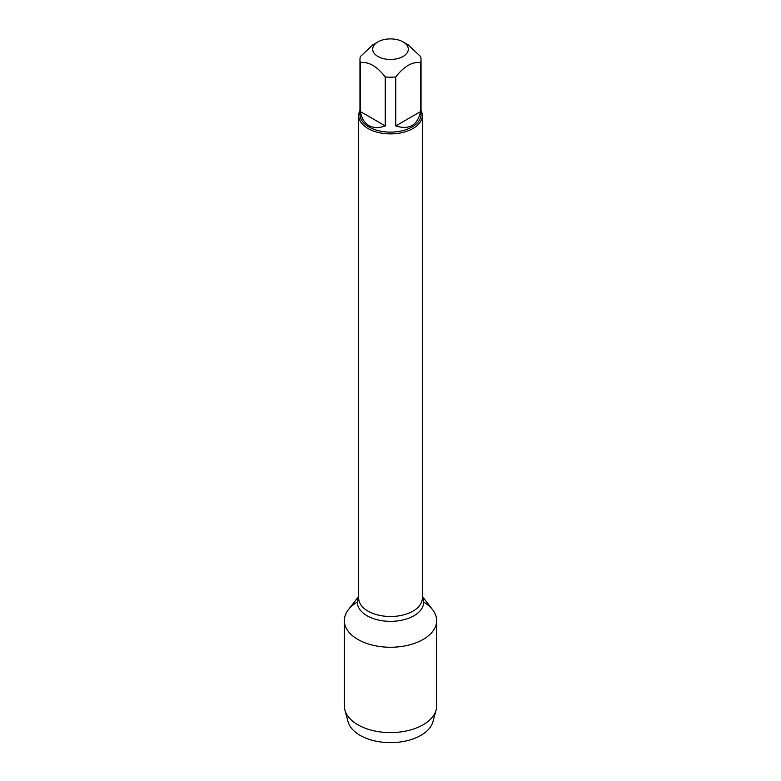 <?xml version="1.0" encoding="UTF-8"?>
<svg xmlns="http://www.w3.org/2000/svg" width="781" height="781" viewBox="0 0 781 781"><rect width="100%" height="100%" fill="white"/><g stroke="black" fill="none" stroke-linecap="round" stroke-linejoin="round"><path stroke-width="1.17" d="M421.037 110.385A31.816 18.363 180 0 1 422.316 115.529A31.816 18.363 180 0 1 390.5 133.893A31.816 18.363 180 0 1 358.684 115.529A31.816 18.363 180 0 1 359.963 110.385M422.316 596.401L432.635 609.727A46.157 26.652 180 0 1 390.5 647.254A46.157 26.652 180 0 1 348.365 609.727L358.684 596.401M377.906 56.457A17.817 10.29 0 0 0 403.094 56.457A17.817 10.29 0 0 0 403.094 41.91A17.817 10.29 0 0 0 393.575 39.05A17.817 10.29 0 0 0 377.906 41.91A17.817 10.29 0 0 0 377.906 56.457M395.762 125.917C409.215 130.115 417.493 125.341 420.578 111.585L395.762 125.917L395.762 76.938C404.041 66.317 412.309 61.533 420.578 62.607A30.537 17.631 0 0 0 421.037 59.571A30.537 17.631 0 0 0 420.578 56.535L408.17 44.839L403.094 41.91M420.578 111.585L420.578 62.607M377.906 41.91L372.83 44.839L360.422 56.535A30.537 17.631 0 0 0 359.963 59.571A30.537 17.631 0 0 0 360.422 62.607C368.691 61.533 376.959 66.307 385.238 76.938A30.537 17.631 0 0 0 395.762 76.938M360.422 111.585C361.574 118.204 364.405 122.861 368.905 125.546C373.484 128.094 378.922 128.221 385.238 125.917L360.422 111.585L360.422 62.607M385.238 125.917L385.238 76.938M421.037 59.571L421.037 114.485A30.537 17.631 180 0 1 402.186 130.778A30.537 17.631 180 0 1 368.905 126.952A30.537 17.631 180 0 1 359.963 114.485L359.963 59.571M423.653 602.063A46.157 26.652 180 0 1 436.657 620.602A46.157 26.652 180 0 1 408.16 645.223A46.157 26.652 180 0 1 357.864 639.444A46.157 26.652 180 0 1 344.343 620.602A46.157 26.652 180 0 1 357.347 602.063M436.657 620.602L436.657 705.946A46.157 26.652 180 0 1 436.101 710.066A46.157 26.652 180 0 1 404.802 731.28A46.157 26.652 180 0 1 357.864 724.788A46.157 26.652 180 0 1 344.899 710.066A46.157 26.652 180 0 1 344.343 705.946L344.343 620.602M436.101 710.066L432.957 721.664A42.975 24.807 180 0 1 403.816 741.413A42.975 24.807 180 0 1 360.109 735.37A42.975 24.807 180 0 1 348.043 721.664L344.899 710.066M358.684 115.529L358.684 598.139A31.816 18.363 0 0 0 390.5 616.502A31.816 18.363 0 0 0 422.316 598.139L422.316 115.529M422.316 596.83A33.153 19.134 180 0 1 390.5 621.354A33.153 19.134 180 0 1 358.684 596.83"/></g></svg>
